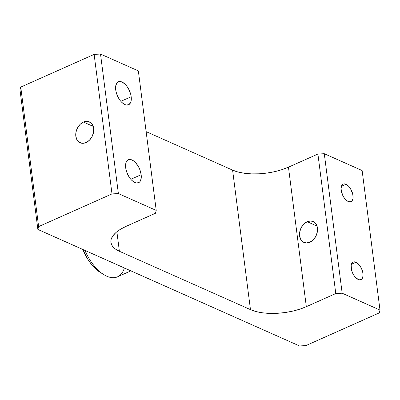 <?xml version="1.0" encoding="UTF-8"?>
<svg xmlns="http://www.w3.org/2000/svg" width="400" height="400" viewBox="0 0 400 400"><rect width="100%" height="100%" fill="white"/><g stroke="black" fill="none" stroke-linecap="round" stroke-linejoin="round"><path stroke-width="0.6" d="M307.215 221.7L317.03 226.075L307.215 221.7L310.73 220.96L313.91 221.895L316.27 224.36L317.455 227.985L317.28 232.21L315.77 236.4L313.16 239.915L309.845 242.22A11.44 8.46 114 0 1 303.875 242.41A11.44 8.46 114 0 1 299.68 232.245A11.44 8.46 114 0 1 307.215 221.7A11.44 8.46 114 0 1 313.18 221.51A11.44 8.46 114 0 1 317.375 231.675A11.44 8.46 114 0 1 309.845 242.22L306.325 242.96L303.145 242.025L300.785 239.56L299.6 235.94L299.78 231.71L301.285 227.52L303.9 224.005L307.215 221.7M83.435 122.06L93.255 126.43L93.675 128.34L93.5 132.565L91.99 136.755L89.38 140.27L86.065 142.575A11.44 8.46 114 0 1 80.095 142.765A11.44 8.46 114 0 1 75.905 132.6A11.44 8.46 114 0 1 83.435 122.06L86.95 121.315L88.615 121.575L91.44 123.31L93.25 126.415L83.435 122.06A11.44 8.46 114 0 1 89.405 121.865A11.44 8.46 114 0 1 93.595 132.03A11.44 8.46 114 0 1 86.065 142.575L82.55 143.315L79.365 142.38L77.005 139.915L75.825 136.295L76 132.065L77.51 127.875L80.12 124.36L83.435 122.06M124.37 267.965A36.605 19.03 -114 0 1 103.86 274.64A36.605 19.03 -114 0 1 84.905 250.395A36.605 19.03 66 0 0 117.515 276.83L130.895 270.87M100.225 272.38L94.91 268.165L91.165 263.995L87.725 259.095L82.875 249.49A32.03 16.65 66 0 0 100.135 272.325A32.03 16.65 66 0 0 101.93 273.335M345.98 184.255A9.61 4.995 -114 0 1 352.5 193.18A9.61 4.995 -114 0 1 350.995 201.65A9.61 4.995 -114 0 1 348.185 201.49L345.84 199.825L343.685 197.105L341.505 191.97L341.075 188.61L341.555 185.895L342.88 184.245L343.8 183.905L345.98 184.255L348.325 185.915L350.48 188.635L352.66 193.77L353.09 197.13L352.96 198.6L352.04 200.825L350.365 201.84L348.185 201.49A9.61 4.995 -114 0 1 341.66 192.56A9.61 4.995 -114 0 1 343.17 184.095A9.61 4.995 -114 0 1 345.98 184.255L341.415 186.29L345.98 184.255M355.965 262.215A9.61 4.995 -114 0 1 362.49 271.145A9.61 4.995 -114 0 1 360.98 279.61A9.61 4.995 -114 0 1 358.175 279.45L354.705 276.54L352.77 273.435L351.49 269.935L351.19 265.105L352.11 262.88L353.79 261.865L355.965 262.215L359.435 265.13L361.37 268.235L362.65 271.735L363.08 275.095L362.595 277.81L361.27 279.46L359.305 279.8L358.175 279.45A9.61 4.995 -114 0 1 351.65 270.525A9.61 4.995 -114 0 1 353.16 262.055A9.61 4.995 -114 0 1 355.965 262.215L351.4 264.25L355.965 262.215M115.71 89.845A12.585 6.54 -114 0 1 118.32 81.795A12.585 6.54 -114 0 1 126.06 85.24A12.585 6.54 -114 0 1 131.18 96.735L120.835 101.345L131.18 96.735L131.145 100.79L130.68 102.42L128.945 104.585L126.37 105.03L124.89 104.575L121.82 102.395L120.35 100.76L117.815 96.695L116.14 92.11L115.575 87.71L115.745 85.79L116.95 82.875L119.15 81.545L120.515 81.55L122 82.005L125.07 84.18L126.54 85.82L129.075 89.885L130.75 94.465L131.18 96.735A12.585 6.54 -114 0 1 128.565 104.785A12.585 6.54 -114 0 1 120.83 101.34A12.585 6.54 -114 0 1 115.71 89.845M125.695 167.81A12.585 6.54 -114 0 1 128.31 159.76A12.585 6.54 -114 0 1 136.045 163.2A12.585 6.54 -114 0 1 141.165 174.695L130.82 179.31L141.165 174.695L141.13 178.755L139.925 181.665L138.93 182.55L136.36 182.99L134.875 182.535L131.805 180.36L130.335 178.72L127.8 174.66L126.125 170.075L125.56 165.675L126.195 162.12L126.94 160.84L127.93 159.955L130.505 159.515L133.525 160.855L135.055 162.145L137.88 165.71L139.06 167.845L140.025 170.115L141.165 174.695A12.585 6.54 -114 0 1 138.555 182.745A12.585 6.54 -114 0 1 130.815 179.305A12.585 6.54 -114 0 1 125.695 167.81M118.385 193.575L156.22 210.42L138.35 70.905L100.515 54.06L118.385 193.575L112 193.91L94.13 54.395L20.755 87.09L38.63 226.605L112 193.91L38.63 226.605L37.87 229.45L20 89.935L20.755 87.09L20 89.935L37.87 229.45L299.485 345.94L37.87 229.45L38.63 226.605L20.755 87.09L94.13 54.395L100.515 54.06L94.13 54.395L112 193.91L118.385 193.575L156.22 210.42L138.35 70.905L100.515 54.06L118.385 193.575M119.38 251.27L250.47 309.64L232.595 170.13L146.125 131.625L232.595 170.13A40.04 17.11 172.7 0 0 288.455 167.165L306.325 306.68L335.78 293.555L317.91 154.04L288.455 167.165L281.885 169.67L274.625 171.66L266.945 173.055L259.15 173.8L251.535 173.87L244.395 173.265L238 172L232.595 170.13L250.47 309.64L119.38 251.27L115.18 248.865L112.34 246.015L110.97 242.835L111.125 239.445L112.8 235.97L115.925 232.55L120.385 229.315L126.01 226.39L155.465 213.265L126.01 226.39A40.04 17.11 -7.3 0 0 110.91 242.435A40.04 17.11 -7.3 0 0 119.38 251.27L116.88 231.755L119.38 251.27M362.13 170.55L324.29 153.705L342.165 293.215L380 310.065L362.13 170.55L324.29 153.705L317.91 154.04L288.455 167.165L306.325 306.68L299.755 309.185L292.495 311.175L284.82 312.57L277.025 313.315L269.41 313.385L262.265 312.775L255.87 311.515L250.47 309.64A40.04 17.11 -7.3 0 0 306.325 306.68L335.78 293.555L317.91 154.04L324.29 153.705L342.165 293.215L335.78 293.555L342.165 293.215L380 310.065L362.13 170.55M379.245 312.91L305.87 345.605L379.245 312.91L380 310.065L379.245 312.91M299.485 345.94L305.87 345.605L299.485 345.94M155.465 213.265L156.22 210.42L155.465 213.265M103.86 274.64L100.135 272.325"/></g></svg>
